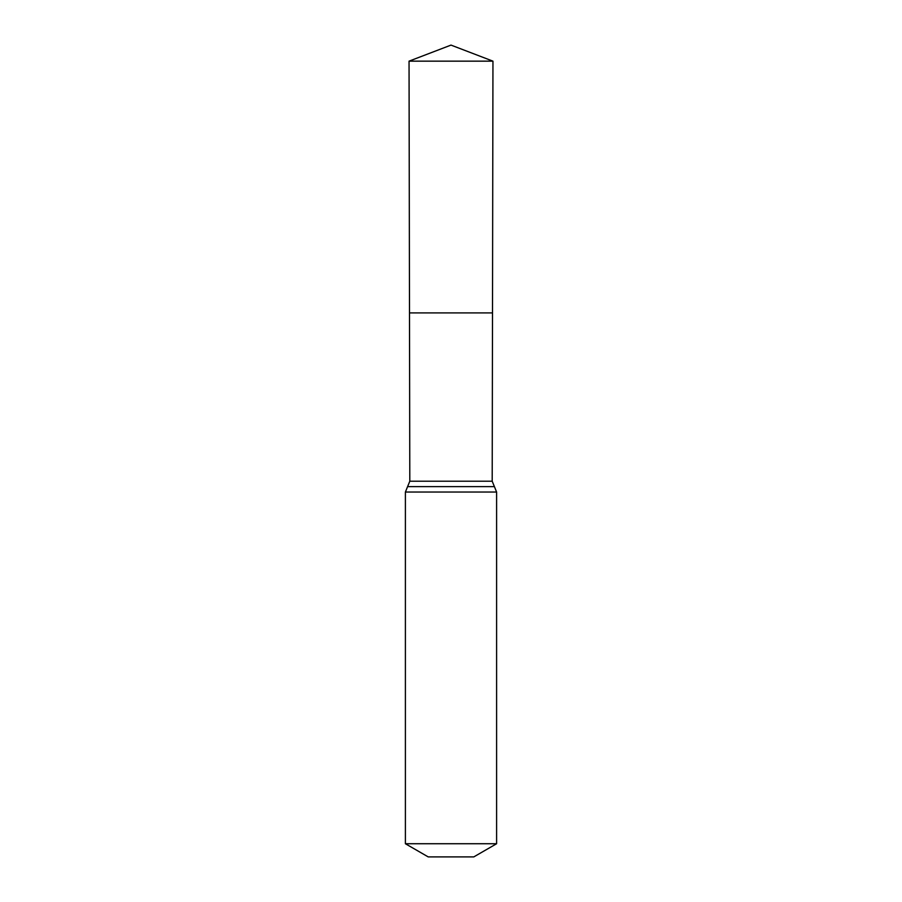 <?xml version="1.0" encoding="UTF-8"?>
<svg xmlns="http://www.w3.org/2000/svg" width="902" height="902" viewBox="0 0 902 902"><rect width="100%" height="100%" fill="white"/><g stroke="black" fill="none" stroke-linecap="round" stroke-linejoin="round"><path stroke-width="1.35" d="M492.199 481.206L492.503 312.904L409.497 312.904L409.046 61.156L492.954 61.156L492.503 312.904L409.497 312.904L409.801 481.206L492.199 481.206L496.607 492.041L496.607 843.731L473.798 856.9L428.202 856.9L405.393 843.731L496.607 843.731M451 312.904L492.503 312.904L492.954 61.156L451 45.1L409.046 61.156M405.393 843.731L405.393 492.041L496.607 492.041M405.393 492.041L407.591 486.629L494.409 486.629M407.591 486.629L409.801 481.206M451 45.1L492.954 61.156"/></g></svg>
